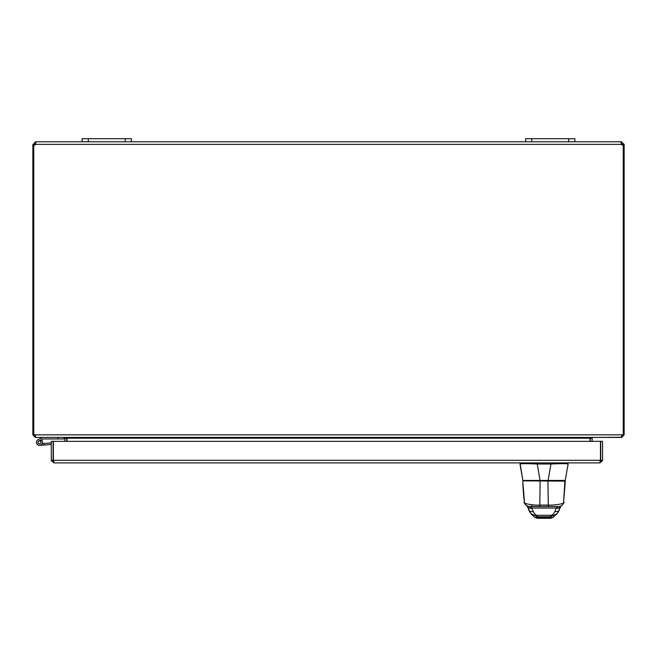 <?xml version="1.0" encoding="UTF-8"?>
<svg xmlns="http://www.w3.org/2000/svg" width="657" height="657" viewBox="0 0 657 657"><rect width="100%" height="100%" fill="white"/><g stroke="black" fill="none" stroke-linecap="round" stroke-linejoin="round"><path stroke-width="0.99" d="M131.4 138.701L82.125 138.701L82.125 141.781L131.4 141.781L131.4 138.701L131.4 141.781L574.875 141.781L574.875 138.701L525.6 138.701L525.6 141.781M66.727 441.34L66.702 437.841M33.762 144.983L32.85 144.983L32.85 434.835L35.445 437.431L64.131 437.431L64.903 438.194L64.903 441.34M590.298 437.841L590.273 441.34M621.555 437.258L592.869 437.431L592.097 438.194L592.097 441.34M590.002 441.34L590.002 438.194L66.998 438.194L66.998 441.34M590.002 438.194L592.598 437.431M66.998 438.194L64.402 437.431M35.445 435.607L34.673 434.835M621.555 437.431L624.15 434.835L624.15 144.983L623.238 144.983M32.85 434.835L622.056 434.835L621.284 437.431L35.716 437.431L34.969 435.443M622.056 434.835L624.15 434.835M33.762 434.835L33.762 144.918A1.725 1.725 0 0 0 35.741 144.368L35.741 141.781L82.125 141.781M623.033 144.983L622.327 144.983L621.555 143.604L621.259 144.368L621.259 141.781L624.15 144.368L624.15 144.983M624.15 144.368L622.327 144.368M621.555 141.781L621.555 143.604M35.445 143.604L35.445 141.781L35.741 143.604L34.673 144.983L33.967 144.983M32.85 144.983L35.445 141.781M34.673 144.368L32.85 144.368M620.988 141.953L620.898 142.503M623.238 434.835L623.238 144.918A1.725 1.725 0 0 1 621.259 144.368L621.259 141.781L574.875 141.781M568.116 463.982L565.217 480.439A0.485 0.485 90 0 1 564.733 480.842L523.35 480.842A0.485 0.485 -90 0 1 522.873 480.439L520.007 463.99C520.985 463.555 526.659 463.555 537.032 463.99A3.178 3.178 90 0 0 537.221 463.998L550.944 463.998A3.178 3.178 90 0 0 551.141 463.99C561.497 463.555 567.155 463.555 568.116 463.99L565.217 480.439L522.873 480.439L520.007 462.898M550.944 463.998L548.045 480.842L540.12 480.842L537.221 463.998M535.225 517.486L537.245 518.299L550.829 518.299L552.849 517.486M524.475 502.162C523.744 498.236 523.169 491.222 522.767 481.138L524.475 502.162C521.223 503.369 533.845 505.545 539.775 505.093L548.299 505.093C554.089 505.553 566.827 503.385 563.599 502.162L565.307 481.138L523.35 480.842M523.555 480.842L524.491 480.842M564.921 480.842L563.599 502.162M542.099 480.842L539.914 480.842M528.524 509.027A4.854 3.228 -19.8 0 0 528.647 509.84L528.647 509.84A4.854 3.228 -19.8 0 0 533.213 511.532L531.809 508.05A6.792 3.252 71.4 0 0 531.677 507.91L530.125 506.547L557.941 506.547L556.397 507.91A6.792 3.252 -71.4 0 0 556.265 508.05L554.861 511.532C553.342 514.374 551.962 515.622 550.722 515.277L537.352 515.277C536.12 515.622 534.732 514.382 533.213 511.532M527.333 506.572A4.854 3.178 -23.8 0 0 527.374 506.67L527.374 506.67A4.854 3.178 -23.8 0 0 531.809 508.05L556.265 508.05A4.854 3.178 -156.2 0 0 560.7 506.67L560.791 506.473A4.854 3.318 -155 0 1 556.397 507.91M527.136 506.054A4.854 3.318 -25 0 0 527.275 506.473L527.275 506.473A4.854 3.318 -25 0 0 531.677 507.91M559.55 509.027A4.854 3.228 -160.2 0 1 559.427 509.84L559.427 509.84A4.854 3.228 -160.2 0 1 554.861 511.532M560.741 506.572A4.854 3.178 -156.2 0 1 560.7 506.67L557.284 513.569L550.706 516.755L537.369 516.755L530.79 513.569L528.918 510.358M559.148 510.358L557.284 513.569L552.915 517.42M533.739 506.547L558.779 506.547A4.854 4.837 -90 0 0 563.492 502.786M524.582 502.786A4.854 4.837 -90 0 0 529.296 506.547L548.299 506.547L547.93 480.842M560.938 506.054A4.854 3.318 -155 0 1 560.791 506.473L560.996 506.021M53.381 456.722A3.08 3.08 0 0 0 53.381 459.259M600.457 456.722A3.08 3.08 0 0 1 600.457 459.259M51.287 460.302L51.287 441.34L53.11 441.34L53.11 460.302L51.287 460.302L53.882 462.898L53.381 460.302L53.381 441.34L600.457 441.34L600.457 460.302L599.956 462.898L53.882 462.898M51.369 460.951L53.882 461.074L53.11 460.302M599.956 462.898L602.551 460.302L602.551 441.34L600.728 441.34L600.728 460.302L602.551 460.302M602.469 460.951L599.956 461.074L600.728 460.302M57.972 437.431L57.972 438.966L42.992 438.966L41.21 439.796A3.08 3.08 0 0 1 41.695 440.198L40.143 440.954A1.536 1.536 0 0 0 37.958 442.489A1.536 1.536 0 0 0 39.634 443.894M41.21 439.796L38.82 440.97A1.536 1.536 0 0 0 39.494 443.894A1.536 1.536 0 0 0 40.143 440.954A1.536 1.536 0 0 0 37.958 442.489M51.287 444.419L39.765 445.421L44.183 445.035L39.765 445.421L44.183 445.035L39.765 445.421L44.183 445.035L39.765 445.421L44.183 445.035L39.765 445.421L44.183 445.035L44.052 443.5L42.286 443.656M51.287 442.867L44.052 443.5M39.371 440.88A1.478 1.478 0 0 0 38.024 442.481A1.478 1.478 0 0 0 39.625 443.828A1.478 1.478 0 0 0 40.972 442.227A1.478 1.478 0 0 0 39.371 440.88M42.639 437.431L38.139 439.59A3.08 3.08 0 0 0 37.778 444.912A3.08 3.08 0 0 0 41.695 440.198M57.972 438.966L64.131 438.966L64.131 437.431M88.284 141.781L88.284 138.701M125.241 138.701L125.241 141.781M531.759 141.781L531.759 138.701M568.716 138.701L568.716 141.781M592.097 438.194L590.273 438.194M64.903 438.194L66.727 438.194M621.259 144.368L35.741 144.368M519.974 463.99L522.873 480.439A0.485 0.485 -90 0 0 523.383 480.842M537.032 462.898L537.032 463.99M551.141 462.898L551.141 463.99M550.829 518.299L553.416 517.273M537.245 518.299L536.761 517.716L551.313 517.716L550.722 515.277M527.07 506.021L530.782 513.569L534.658 517.273L536.761 517.716L537.352 515.277M531.915 504.773L531.915 506.547M524.475 502.482L525.994 505.282L528.277 506.44L539.775 506.547L540.144 480.842M53.381 460.302L600.457 460.302M563.435 480.357L563.92 480.842M534.658 517.273L535.159 517.42M563.599 502.482C562.992 505.003 561.398 506.35 558.82 506.547"/></g></svg>
